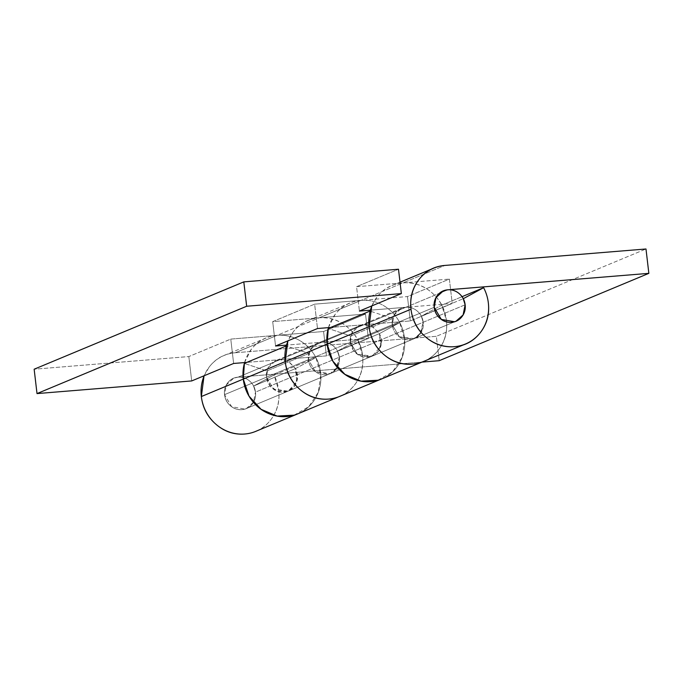 <?xml version="1.0" encoding="UTF-8"?>
<svg xmlns="http://www.w3.org/2000/svg" width="683" height="683" viewBox="0 0 683 683"><rect width="100%" height="100%" fill="white"/><g stroke="black" fill="none" stroke-linecap="round" stroke-linejoin="round"><path stroke-width="0.51" stroke-dasharray="3.42 2.56" d="M465.14 304.789L255.485 392.119A16.443 15.436 67.4 0 0 234.576 377.87A16.443 15.436 67.4 0 0 224.545 394.654L434.2 307.316L224.545 394.654A16.443 15.436 67.4 0 0 245.445 408.904A16.443 15.436 67.4 0 0 255.485 392.119L465.14 304.789M224.545 394.654C225.074 399.137 227.029 402.842 230.427 405.77C233.817 408.699 237.65 409.988 241.919 409.638C246.196 409.288 249.654 407.401 252.3 403.977C254.947 400.562 256.005 396.61 255.485 392.119C254.955 387.637 252.992 383.931 249.602 381.003C246.204 378.075 242.38 376.785 238.102 377.136C233.834 377.486 230.376 379.372 227.729 382.787C225.074 386.211 224.015 390.164 224.545 394.654L266.472 377.187L268.257 367.48L275.625 360.744L280.039 359.668L238.102 377.136L233.688 378.211L226.329 384.947L224.545 394.654L231.665 406.744L244.881 409.083L246.332 408.562L253.453 402.261L255.485 392.119L253.598 386.04L295.526 368.572L253.598 386.04L255.485 392.119C256.005 396.61 254.947 400.562 252.3 403.977C249.654 407.401 246.196 409.288 241.919 409.638C237.65 409.988 233.817 408.699 230.427 405.77C227.029 402.842 225.074 399.137 224.545 394.654C224.015 390.164 225.074 386.211 227.729 382.787C230.376 379.372 233.834 377.486 238.102 377.136L422.282 362.075L238.102 377.136L280.039 359.668C275.761 360.018 272.304 361.905 269.657 365.328C267.01 368.743 265.952 372.696 266.472 377.187L224.545 394.654M256.723 430.947A41.108 38.581 67.4 0 0 278.681 390.224A41.108 38.581 67.4 0 0 273.968 375.027L315.905 357.559A41.108 38.581 -112.6 0 1 298.172 413.693M328.455 327.635A41.108 38.581 -112.6 0 1 349.431 303.278A41.108 38.581 -112.6 0 1 361.034 300.366L407.444 296.567L449.371 279.099L452.231 303.474L410.304 320.942L363.894 324.741L405.83 307.273L401.416 308.34L394.048 315.085L392.273 324.784C391.743 320.301 392.802 316.34 395.448 312.925C398.095 309.501 401.553 307.623 405.83 307.273L447.758 289.805L405.83 307.273L452.231 303.474L410.304 320.942L363.894 324.741L321.966 342.2L317.552 343.276L310.193 350.02L308.409 359.719L350.336 342.251L352.121 332.553L359.48 325.808L363.894 324.741L321.966 342.2L368.368 338.409L326.44 355.877L280.039 359.668L321.966 342.2L368.368 338.409L326.44 355.877L323.58 331.503L365.507 314.035L319.106 317.834A41.108 38.581 67.4 0 0 307.504 320.745A41.108 38.581 67.4 0 0 288.03 340.808M424.45 361.076A41.108 38.581 67.4 0 0 446.409 320.353A41.108 38.581 67.4 0 0 441.696 305.156L462.05 296.678L441.696 305.156L421.317 316.178L463.253 298.71L421.317 316.178L423.204 322.256L421.317 316.178L441.696 305.156L446.409 320.353A41.108 38.581 -112.6 0 1 420.643 362.536M328.327 327.644L335.088 314.496C341.705 305.95 350.353 301.237 361.034 300.366L407.444 296.567L410.304 320.942L407.444 296.567L449.371 279.099L452.231 303.474L370.382 310.167L405.83 307.273L363.894 324.741L330.674 327.456L363.894 324.741L372.816 326.773L379.364 333.603L381.353 342.917L378.092 351.583L370.698 356.68L361.649 356.483L354.007 351.062L350.336 342.251A16.443 15.436 67.4 0 1 350.772 335.985L328.224 328.472L350.772 335.985L392.699 318.517L370.007 311.072L392.699 318.517A16.443 15.436 -112.6 0 0 392.273 324.784C392.793 329.274 394.757 332.98 398.146 335.899C401.544 338.828 405.378 340.117 409.646 339.767C413.915 339.417 417.373 337.53 420.028 334.115C422.675 330.692 423.733 326.739 423.204 322.256A16.443 15.436 67.4 0 0 405.83 307.273C410.099 306.923 413.932 308.212 417.322 311.132C420.719 314.06 422.675 317.766 423.204 322.256L420.028 334.115L414.06 338.7L399.231 336.762L392.273 324.784L350.336 342.251L357.294 354.229L372.133 356.167L378.092 351.583L381.259 343.814L379.364 333.603L372.022 326.346L363.894 324.741C359.625 325.082 356.167 326.969 353.521 330.393C350.874 333.808 349.807 337.761 350.336 342.251C350.942 347.374 353.316 351.404 357.457 354.34C361.606 357.286 366.011 358.063 370.673 356.68C375.334 355.297 378.561 352.257 380.337 347.562C382.113 342.866 381.797 338.222 379.389 333.637L380.644 346.657L372.133 356.167L370.673 356.68L357.457 354.34L350.336 342.251L434.2 307.316L392.273 324.784L399.393 336.873L412.609 339.212L414.06 338.7L421.18 332.399L423.204 322.256C423.733 326.739 422.675 330.692 420.028 334.115C417.373 337.53 413.915 339.417 409.646 339.767C405.378 340.117 401.544 338.828 398.146 335.899C394.757 332.98 392.793 329.274 392.273 324.784L392.699 318.517L350.772 335.985L350.336 342.251L308.409 359.719L315.529 371.808L328.745 374.147L330.196 373.635L337.317 367.334L339.34 357.183L337.462 351.105L379.389 333.637L337.462 351.105L339.34 357.183C339.869 361.674 338.811 365.627 336.164 369.051C333.517 372.466 330.051 374.352 325.782 374.702C321.514 375.052 317.68 373.763 314.291 370.835C310.893 367.915 308.929 364.201 308.409 359.719C307.879 355.228 308.938 351.275 311.585 347.86C314.231 344.437 317.697 342.55 321.966 342.2L286.527 345.103L321.966 342.2C326.235 341.859 330.068 343.139 333.466 346.068C336.856 348.996 338.819 352.701 339.34 357.183A16.443 15.436 67.4 0 0 321.966 342.2L280.039 359.668L246.811 362.391L326.44 355.877L323.58 331.503L365.507 314.035L368.368 338.409L365.507 314.035L319.106 317.834L361.034 300.366L319.106 317.834C308.426 318.705 299.777 323.418 293.152 331.964L287.902 340.86M340.586 396.012A41.108 38.581 67.4 0 0 362.545 355.288A41.108 38.581 67.4 0 0 357.832 340.091L399.76 322.624A41.108 38.581 -112.6 0 1 382.028 378.758M294.117 415.162L308.759 406.709L318.269 392.358L320.814 374.856L315.905 357.559L295.526 368.572L296.781 381.592L288.269 391.103L286.809 391.615L273.593 389.276L266.472 377.187C267.079 382.301 269.452 386.33 273.593 389.276C277.742 392.221 282.147 392.998 286.809 391.615C291.479 390.232 294.697 387.193 296.473 382.497C298.249 377.801 297.933 373.157 295.526 368.572L315.905 357.559L273.968 375.027L253.598 386.04L273.968 375.027L278.681 390.224C280.004 401.442 277.349 411.328 270.733 419.874C264.116 428.42 255.468 433.133 244.787 434.012M379.586 379.714A41.108 38.581 67.4 0 0 403.636 333.014A41.108 38.581 67.4 0 0 361.034 300.366L402.961 282.899L449.371 279.099L402.961 282.899L444.898 265.431L402.961 282.899A41.108 38.581 67.4 0 0 391.368 285.81A41.108 38.581 67.4 0 0 371.894 305.873M204.038 375.795L209.297 366.899C215.913 358.353 224.562 353.64 235.242 352.761L436.335 336.318L439.195 360.692L436.335 336.318L645.99 248.979L436.335 336.318L235.242 352.761L277.17 335.302L323.58 331.503L277.17 335.302L235.242 352.761A41.108 38.581 67.4 0 0 223.64 355.681A41.108 38.581 67.4 0 0 204.166 375.735M377.981 380.226L392.623 371.774L402.133 357.422L404.669 339.921L399.76 322.624L379.389 333.637L399.76 322.624L357.832 340.091L337.462 351.105L357.832 340.091L362.545 355.288A41.108 38.581 -112.6 0 1 336.779 397.472M244.591 362.571A41.108 38.581 -112.6 0 1 265.567 338.213A41.108 38.581 -112.6 0 1 277.17 335.302L319.106 317.834A41.108 38.581 -112.6 0 1 362.545 355.288C361.23 344.07 356.33 334.807 347.843 327.49C339.366 320.182 329.778 316.955 319.106 317.834L277.17 335.302L230.769 339.092L188.832 356.56L34.15 369.213L188.832 356.56L230.769 339.092L233.629 363.467L230.769 339.092L277.17 335.302C284.99 334.661 292.418 336.352 299.461 340.39C306.496 344.42 311.96 350.106 315.845 357.448C319.729 364.799 321.386 372.559 320.805 380.738C320.225 388.926 317.51 396.149 312.66 402.407C307.82 408.665 301.647 412.916 294.168 415.144M244.463 362.579L251.224 349.431C257.841 340.885 266.49 336.173 277.17 335.302A41.108 38.581 67.4 0 1 319.772 367.941A41.108 38.581 67.4 0 1 295.722 414.641M328.651 399.077C339.323 398.198 347.971 393.493 354.597 384.939C361.213 376.393 363.868 366.506 362.545 355.288C363.868 366.506 361.213 376.393 354.597 384.939C347.971 393.493 339.323 398.198 328.651 399.077M378.032 380.209C385.511 377.981 391.675 373.738 396.524 367.471C401.373 361.213 404.088 353.99 404.669 345.811C405.241 337.624 403.593 329.863 399.709 322.521C395.824 315.17 390.36 309.484 383.325 305.455C376.282 301.416 368.854 299.726 361.034 300.366L314.632 304.157L361.034 300.366L402.961 282.899A41.108 38.581 -112.6 0 1 446.409 320.353C447.724 331.571 445.077 341.457 438.452 350.003C431.835 358.558 423.187 363.271 412.506 364.141C423.187 363.271 431.835 358.558 438.452 350.003C445.077 341.457 447.724 331.571 446.409 320.353C445.094 309.134 440.194 299.871 431.707 292.555C423.221 285.246 413.642 282.028 402.961 282.899L356.56 286.689L359.42 311.064L356.56 286.689L398.488 269.23L356.56 286.689L402.961 282.899C392.29 283.769 383.641 288.482 377.016 297.028L371.765 305.924M308.844 353.452L266.908 370.912L266.472 377.187L308.409 359.719L308.844 353.452L266.908 370.912L244.36 363.407L266.908 370.912A16.443 15.436 67.4 0 0 266.472 377.187L273.431 389.156L288.269 391.103L294.228 386.518L297.404 378.749L295.508 368.53L288.166 361.281L280.039 359.668L288.952 361.708L295.508 368.53L297.489 377.853L294.228 386.518L286.834 391.607L277.785 391.419L270.144 385.997L266.472 377.187L308.409 359.719A16.443 15.436 -112.6 0 1 308.844 353.452L286.143 345.999L308.844 353.452M314.632 304.157L272.696 321.625L319.106 317.834L272.696 321.625L314.632 304.157L317.493 328.532L314.632 304.157M339.34 357.183L336.164 369.051L330.196 373.635L315.367 371.689L308.409 359.719C308.929 364.201 310.893 367.915 314.291 370.835C317.68 373.763 321.514 375.052 325.782 374.702C330.051 374.352 333.517 372.466 336.164 369.051C338.811 365.627 339.869 361.674 339.34 357.183M191.701 380.935L188.832 356.56L191.701 380.935M275.556 345.999L272.696 321.625L275.556 345.999M401.416 308.34L275.625 360.744M455.988 321.232L246.332 408.562L455.988 321.232M297.754 413.864L297.037 414.163M317.552 343.276L359.48 325.808M465.473 344.001L463.159 344.966M381.618 378.937L380.901 379.227M349.995 303.039L308.067 320.506M400.016 282.207L391.931 285.571M266.139 337.974L224.203 355.442M339.682 396.405L337.368 397.369M423.545 361.469L421.232 362.434"/><path stroke-width="1.02" d="M434.2 307.316A16.443 15.436 -112.6 0 1 444.232 290.54A16.443 15.436 -112.6 0 1 465.14 304.789A16.443 15.436 -112.6 0 1 455.1 321.565A16.443 15.436 -112.6 0 1 434.2 307.316C434.729 311.807 436.685 315.512 440.083 318.44C443.472 321.36 447.305 322.649 451.574 322.299C455.851 321.949 459.309 320.071 461.956 316.647C464.602 313.224 465.661 309.271 465.14 304.789C464.611 300.298 462.647 296.593 459.258 293.664C455.86 290.745 452.026 289.455 447.758 289.805C443.489 290.155 440.031 292.034 437.376 295.457C434.729 298.881 433.671 302.834 434.2 307.316L435.985 297.617L443.344 290.873L447.758 289.805L648.85 273.354L439.195 360.692L648.85 273.354L447.758 289.805C443.489 290.155 440.031 292.034 437.376 295.457C434.729 298.881 433.671 302.834 434.2 307.316L441.32 319.405L454.536 321.744L455.988 321.232L463.108 314.931L465.14 304.789C465.661 309.271 464.602 313.224 461.956 316.647C459.309 320.071 455.851 321.949 451.574 322.299C447.305 322.649 443.472 321.36 440.083 318.44C436.685 315.512 434.729 311.807 434.2 307.316M298.172 413.693A41.108 38.581 -112.6 0 1 243.276 379.082L201.34 396.55A41.108 38.581 67.4 0 0 256.723 430.947M371.894 305.873A41.108 38.581 67.4 0 0 369.068 326.679L410.995 309.22C412.31 320.429 417.211 329.701 425.697 337.009C434.183 344.326 443.762 347.545 454.443 346.674C465.114 345.803 473.771 341.09 480.388 332.536C487.005 323.99 489.66 314.103 488.336 302.893A41.108 38.581 67.4 0 0 483.624 287.688L463.253 298.71L483.624 287.688L462.05 296.678L483.624 287.688A41.108 38.581 -112.6 0 1 488.336 302.893A41.108 38.581 -112.6 0 1 466.378 343.609A41.108 38.581 -112.6 0 1 410.995 309.22L369.068 326.679A41.108 38.581 67.4 0 0 424.45 361.076M382.028 378.758A41.108 38.581 -112.6 0 1 327.131 344.147L285.204 361.614A41.108 38.581 67.4 0 0 340.586 396.012M288.03 340.808A41.108 38.581 67.4 0 0 285.204 361.614L327.131 344.147A41.108 38.581 -112.6 0 1 328.455 327.635M463.253 298.71L465.14 304.789A16.443 15.436 -112.6 0 0 463.253 298.71M410.995 309.22A41.108 38.581 -112.6 0 1 433.295 268.342A41.108 38.581 -112.6 0 1 444.898 265.431L645.99 248.979L648.85 273.354L645.99 248.979L444.898 265.431C434.217 266.302 425.569 271.014 418.952 279.569C412.327 288.115 409.68 298.001 410.995 309.22M422.282 362.075L439.195 360.692L422.282 362.075M204.166 375.735A41.108 38.581 67.4 0 0 201.34 396.55L243.276 379.082A41.108 38.581 -112.6 0 1 244.591 362.571M204.038 375.795L201.34 396.55C202.663 407.768 207.564 417.031 216.041 424.348C224.528 431.665 234.107 434.883 244.787 434.012M294.117 415.162L277.136 416.084L261.077 409.313L249.022 396.131L243.276 379.082L244.463 362.579M287.902 340.86L285.204 361.614C286.519 372.833 291.419 382.096 299.905 389.412C308.383 396.729 317.971 399.948 328.651 399.077C317.971 399.948 308.383 396.729 299.905 389.412C291.419 382.096 286.519 372.833 285.204 361.614L243.276 379.082A41.108 38.581 67.4 0 0 295.722 414.641M371.765 305.924L369.068 326.679C370.382 337.897 375.283 347.169 383.769 354.477C392.247 361.794 401.826 365.012 412.506 364.141C401.826 365.012 392.247 361.794 383.769 354.477C375.283 347.169 370.382 337.897 369.068 326.679L327.131 344.147L328.327 327.644M377.981 380.226L361 381.148L344.941 374.378L332.877 361.205L327.131 344.147A41.108 38.581 67.4 0 0 379.586 379.714M336.779 397.472A41.108 38.581 -112.6 0 1 285.204 361.614A41.108 38.581 -112.6 0 1 286.288 345.94A41.108 38.581 67.4 0 0 285.204 361.614L243.276 379.082A41.108 38.581 -112.6 0 1 244.36 363.407A41.108 38.581 67.4 0 0 243.276 379.082C244.241 387.295 247.297 394.646 252.445 401.117C257.585 407.597 263.962 412.105 271.552 414.658C279.151 417.211 286.689 417.373 294.168 415.144M420.643 362.536A41.108 38.581 -112.6 0 1 369.068 326.679A41.108 38.581 -112.6 0 1 370.152 311.013A41.108 38.581 67.4 0 0 369.068 326.679L327.131 344.147A41.108 38.581 -112.6 0 1 328.224 328.472A41.108 38.581 67.4 0 0 327.131 344.147C328.096 352.368 331.153 359.71 336.301 366.182C341.449 372.662 347.818 377.17 355.416 379.722C363.014 382.275 370.545 382.437 378.032 380.209M34.15 369.213L243.805 281.883L398.488 269.23L243.805 281.883L246.665 306.249L37.01 393.587L191.701 380.935L233.629 363.467L246.811 362.391L233.629 363.467L191.701 380.935L37.01 393.587L246.665 306.249L401.356 293.596L246.665 306.249L243.805 281.883L34.15 369.213L37.01 393.587L34.15 369.213M370.007 311.072L328.224 328.472L370.007 311.072M286.143 345.999L244.36 363.407L286.143 345.999M275.556 345.999L317.493 328.532L330.674 327.456L317.493 328.532L275.556 345.999L286.527 345.103L275.556 345.999M370.382 310.167L359.42 311.064L401.356 293.596L398.488 269.23L401.356 293.596L359.42 311.064L370.382 310.167M337.368 397.369L255.818 431.332M463.159 344.966L423.545 361.469M421.232 362.434L339.682 396.405M433.859 268.103L400.016 282.207"/></g></svg>
